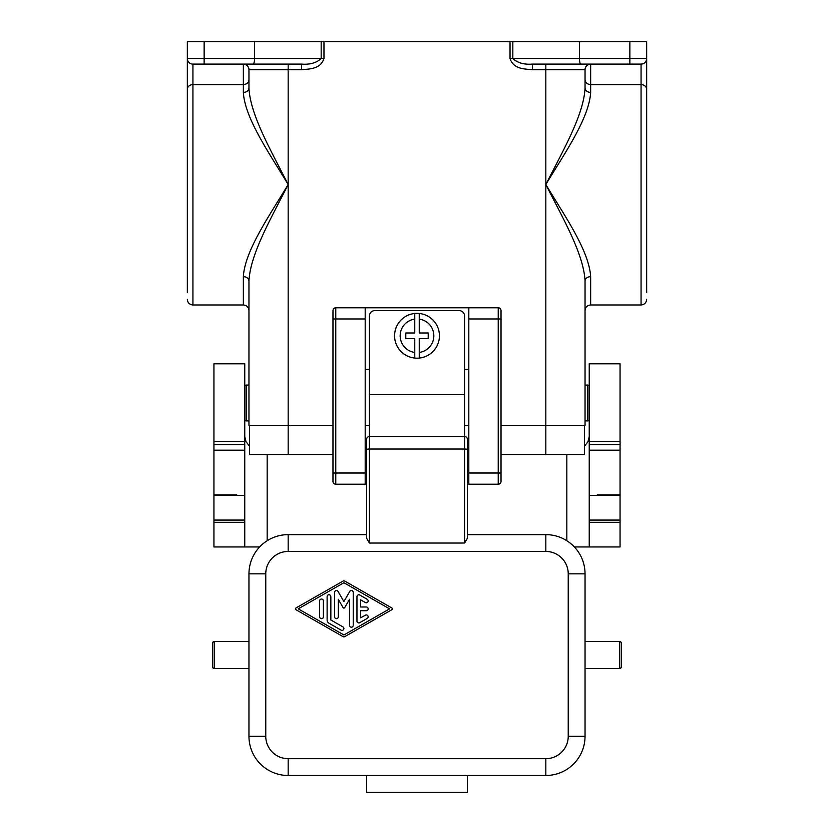 <?xml version="1.0" encoding="UTF-8"?>
<svg xmlns="http://www.w3.org/2000/svg" width="834" height="834" viewBox="0 0 834 834"><rect width="100%" height="100%" fill="white"/><g stroke="black" fill="none" stroke-linecap="round" stroke-linejoin="round"><path stroke-width="1.25" d="M584.488 425.403L584.488 454.53L501.026 454.53M332.974 454.53L288.168 454.53L288.168 184.533C268.798 152.424 244.935 118.324 243.351 92.449C246.728 92.178 248.595 90.75 248.959 88.164L248.959 69.712A5.598 5.598 0 0 0 243.351 64.103C246.728 64.458 248.595 66.334 248.959 69.712A5.598 5.598 0 0 0 243.351 64.103C246.728 64.458 248.595 66.334 248.959 69.712L301.564 69.712C309.268 68.951 320.537 69.326 323.967 58.505L321.173 58.505C316.503 62.884 309.967 64.76 301.564 64.103L301.564 69.712M249.512 425.403L249.512 454.53L288.168 454.53M248.959 280.912C248.595 278.327 246.728 276.898 243.351 276.627L243.351 304.973C246.76 305.307 248.626 307.173 248.959 310.571L248.959 385.068L246.197 385.068L246.197 420.92L248.959 420.92L248.959 425.403L248.959 280.912C250.336 253.838 271.217 218.143 288.168 184.533C271.217 150.933 250.336 115.238 248.959 88.164M243.351 304.973L192.935 304.973L192.935 64.103L253.056 64.103L243.351 64.103L243.351 84.609L192.935 84.609A5.598 4.65 180 0 0 187.337 89.248L187.337 41.7L254.558 41.7L254.558 58.505C254.464 61.904 253.963 63.77 253.056 64.103L301.564 64.103M243.351 276.627C244.935 250.753 268.798 216.652 288.168 184.533L288.168 64.103L253.056 64.103M187.337 76.426L187.337 184.533M187.337 89.248L187.337 292.651M254.558 41.7L321.173 41.7L321.173 58.505L204.142 58.505L204.142 41.7M545.832 454.53L545.832 425.403L585.041 425.403L585.041 280.912C583.664 253.838 562.783 218.143 545.832 184.533C562.783 150.933 583.664 115.238 585.041 88.164L585.041 69.712A5.598 5.598 0 0 1 590.649 64.103C587.272 64.458 585.405 66.334 585.041 69.712A5.598 5.598 0 0 1 590.649 64.103L590.649 84.609L641.065 84.609A5.598 4.65 0 0 1 646.663 89.248L646.663 41.7L321.173 41.7M248.959 425.403L332.974 425.403M187.337 58.505A5.598 5.598 0 0 0 192.935 64.103A5.598 5.598 0 0 1 187.337 58.505L204.142 58.505L204.142 64.103M501.026 310.571L501.026 318.974L498.221 318.974L498.221 307.767A2.804 2.804 0 0 1 501.026 310.571A2.804 2.804 0 0 0 498.221 307.767L335.779 307.767A2.804 2.804 0 0 0 332.974 310.571L332.974 481.416A2.804 2.804 0 0 0 335.779 484.22L365.188 484.22L365.188 318.974L335.779 318.974L335.779 473.014L365.188 473.014M585.041 280.912C585.405 278.327 587.272 276.898 590.649 276.627C589.065 250.753 565.202 216.652 545.832 184.533L545.832 425.403L501.026 425.403M620.058 441.613L589.242 441.613L589.242 363.791L620.058 363.791L620.058 546.958L615.555 546.958M589.242 441.613L589.242 546.958L620.058 546.958M620.058 494.864L605.765 494.864L605.765 495.417M464.611 425.403L468.812 425.403M365.188 425.403L369.389 425.403M369.389 369.389L365.188 369.389M369.389 394.597L464.611 394.597L464.611 316.169A5.598 5.598 0 0 0 459.013 310.571L374.987 310.571A5.598 5.598 0 0 0 369.389 316.169L369.389 436.568L464.611 436.568A2.804 2.804 0 0 1 467.415 439.372L467.415 538.201L464.611 543.038L369.389 543.038L366.585 538.201L366.585 439.372A2.804 2.804 0 0 1 369.389 436.568A2.804 2.804 0 0 0 366.585 439.372A2.804 2.804 0 0 1 369.389 436.568A2.804 2.804 0 0 0 366.585 439.372M464.611 394.597L464.611 449.026A2.804 0.73 0 0 1 467.415 449.745M419.241 358.067A22.403 22.403 0 0 0 419.241 313.48A22.403 22.403 0 0 0 394.597 335.779A22.403 22.403 0 0 0 419.241 358.067A22.403 22.403 0 0 0 419.241 313.48L419.241 332.974L428.207 332.974L428.207 338.583L419.241 338.583L419.241 358.067M414.759 319.12L414.759 313.48A22.403 22.403 0 0 0 414.759 358.067L414.759 338.583L405.793 338.583L405.793 332.974L414.759 332.974L414.759 319.12A16.805 16.805 0 0 0 414.759 352.438M468.812 307.767L468.812 484.22L498.221 484.22A2.804 2.804 0 0 0 501.026 481.416L501.026 318.974M365.188 307.767L365.188 318.974M332.974 310.571L332.974 318.974L335.779 318.974L335.779 307.767A2.804 2.804 0 0 0 332.974 310.571A2.804 2.804 0 0 1 335.779 307.767M366.585 472.982L366.585 447.775L365.188 447.775M366.585 444.97L366.585 447.775M366.585 534.636L288.168 534.636A39.208 39.208 0 0 0 248.959 573.844L248.959 736.286A39.208 39.208 0 0 0 288.168 775.495L545.832 775.495A39.208 39.208 0 0 0 585.041 736.286L585.041 573.844A39.208 39.208 0 0 0 545.832 534.636L467.415 534.636M248.959 641.586L214.192 641.586A1.678 1.678 0 0 0 212.514 643.264L212.514 666.793A1.678 1.678 0 0 0 214.192 668.472L214.192 641.586M248.959 668.472L214.192 668.472M391.928 608.038L344.828 581.121A1.866 1.866 0 0 0 342.972 581.121L295.872 608.038A0.938 0.938 0 0 0 295.872 609.664L342.972 636.582A1.866 1.866 0 0 0 344.828 636.582L391.928 609.664A0.928 0.928 0 0 0 391.928 608.038M319.651 616.795A1.866 1.866 0 0 0 321.517 618.661A1.866 1.866 0 0 0 323.383 616.795L323.383 600.907A1.866 1.866 0 0 0 321.517 599.041A1.866 1.866 0 0 0 319.651 600.907L319.651 616.795M341.106 630.139A1.866 1.866 0 0 0 343.65 629.461A1.866 1.866 0 0 0 342.972 626.907L330.848 619.985L330.848 596.602A1.866 1.866 0 0 0 328.982 594.736A1.866 1.866 0 0 0 327.116 596.602L327.116 619.985A3.732 3.732 0 0 0 328.982 623.217L341.106 630.139M338.051 591.442A1.866 1.866 0 0 0 334.57 592.369L334.57 616.795A1.866 1.866 0 0 0 336.436 618.661A1.866 1.866 0 0 0 338.302 616.795L338.302 599.333L343.097 607.632A0.928 0.928 0 0 0 344.713 607.632L349.498 599.333L349.498 625.333A1.866 1.866 0 0 0 351.364 627.199A1.866 1.866 0 0 0 353.23 625.333L353.23 592.369A1.866 1.866 0 0 0 349.748 591.442L343.9 601.564L338.051 591.442M367.221 599.292L359.756 595.017A1.866 1.866 0 0 0 356.962 596.633L356.962 621.069A1.866 1.866 0 0 0 359.756 622.675L367.221 618.411A1.866 1.866 0 0 0 367.898 615.867A1.866 1.866 0 0 0 365.355 615.179L360.684 617.848L360.684 610.717L366.282 610.717A1.866 1.866 0 0 0 368.148 608.851A1.866 1.866 0 0 0 366.282 606.985L360.684 606.985L360.684 599.854L365.355 602.523A1.866 1.866 0 0 0 367.898 601.835A1.866 1.866 0 0 0 367.221 599.292M389.582 608.851L343.9 634.966L298.218 608.851L343.9 582.737L389.582 608.851M366.585 775.495L366.585 792.3L467.415 792.3L467.415 775.495M619.735 668.472L619.735 641.586A1.678 1.678 0 0 1 621.413 643.264L621.413 666.793A1.678 1.678 0 0 1 619.735 668.472L585.041 668.472M619.735 641.586L585.041 641.586M621.413 666.793L621.413 643.264M467.415 444.97L467.415 447.775L468.812 447.775M467.415 447.775L467.415 472.982M468.812 369.389L464.611 369.389M585.041 425.403L585.041 420.92L587.803 420.92L587.803 385.068L585.041 385.068L585.041 310.571C585.374 307.173 587.24 305.307 590.649 304.973L590.649 276.627M580.944 64.103L532.436 64.103C524.033 64.76 517.497 62.884 512.827 58.505L579.442 58.505C579.536 61.904 580.037 63.77 580.944 64.103L641.065 64.103A5.598 5.598 0 0 0 646.663 58.505L646.663 59.047M532.436 64.103L532.436 69.712C524.732 68.951 513.463 69.326 510.033 58.505L512.827 58.505L512.827 41.7M579.442 41.7L579.442 58.505L629.858 58.505L629.858 41.7M646.663 76.426L646.663 184.533M646.663 89.248L646.663 292.651M590.649 64.103C587.272 64.458 585.405 66.334 585.041 69.712L532.436 69.712M545.832 64.103L545.832 184.533C565.202 152.424 589.065 118.324 590.649 92.449C587.272 92.178 585.405 90.75 585.041 88.164M590.649 304.973L641.065 304.973L641.065 64.103A5.598 5.598 0 0 0 646.663 58.505A5.598 5.598 0 0 1 641.065 64.103A5.598 5.598 0 0 0 646.663 58.505L646.663 58.505A5.598 5.598 0 0 1 641.065 64.103A5.598 5.598 0 0 0 646.663 58.505L629.858 58.505L629.858 64.103M605.765 494.864L597.363 494.864L597.363 495.417M574.376 546.958L589.242 546.958M589.242 436.516L588.022 441.624L584.488 446.18M244.758 436.516L245.978 441.624L249.512 446.18M213.942 441.613L244.758 441.613L244.758 363.791L213.942 363.791L213.942 546.958L259.624 546.958M213.942 546.958L218.445 546.958M244.758 441.613L244.758 546.958M213.942 494.864L228.235 494.864L228.235 495.417M228.235 494.864L236.637 494.864L236.637 495.417M243.351 92.449L243.351 84.609C246.728 84.307 248.595 82.764 248.959 79.96M323.967 41.7L323.967 58.505M510.033 41.7L510.033 58.505M566.839 540.734L566.839 454.53M267.161 540.734L267.161 454.53M620.058 450.183L589.242 450.183M620.058 444.658L589.242 444.658M419.241 352.438A16.805 16.805 0 0 0 419.241 319.12M335.779 484.22L335.779 473.014L332.974 473.014M366.585 449.745A2.804 0.73 0 0 1 369.389 449.026L464.611 449.026L464.611 543.038M369.389 543.038L369.389 436.568M288.168 551.441A22.403 22.403 0 0 0 265.765 573.844L265.765 736.286A22.403 22.403 0 0 0 288.168 758.69L545.832 758.69L545.832 775.495A39.208 39.208 0 0 0 585.041 736.286L568.235 736.286L568.235 573.844L585.041 573.844A39.208 39.208 0 0 0 545.832 534.636L545.832 551.441L288.168 551.441L288.168 534.636M288.168 758.69L288.168 775.495M545.832 758.69A22.403 22.403 0 0 0 568.235 736.286M568.235 573.844A22.403 22.403 0 0 0 545.832 551.441M265.765 736.286L248.959 736.286M265.765 573.844L248.959 573.844M468.812 473.014L498.221 473.014L498.221 318.974L468.812 318.974M501.026 481.416A2.804 2.804 0 0 1 498.221 484.22L498.221 473.014L501.026 473.014M590.649 92.449L590.649 84.609C587.272 84.307 585.405 82.764 585.041 79.96M620.058 520.072L589.242 520.072M620.058 522.303L589.242 522.303M213.942 444.658L244.758 444.658M213.942 450.183L244.758 450.183M213.942 522.303L244.758 522.303M213.942 520.072L244.758 520.072M192.935 304.973C189.537 304.639 187.671 302.773 187.337 299.364M246.197 385.068L244.758 385.475M366.585 470.178L365.188 470.178M467.415 470.178L468.812 470.178M244.758 420.524L246.197 420.92M641.065 304.973C644.463 304.639 646.329 302.773 646.663 299.364M587.803 385.068L589.242 385.475M620.058 495.417L589.242 495.417M213.942 495.417L244.758 495.417M589.242 420.524L587.803 420.92"/></g></svg>
